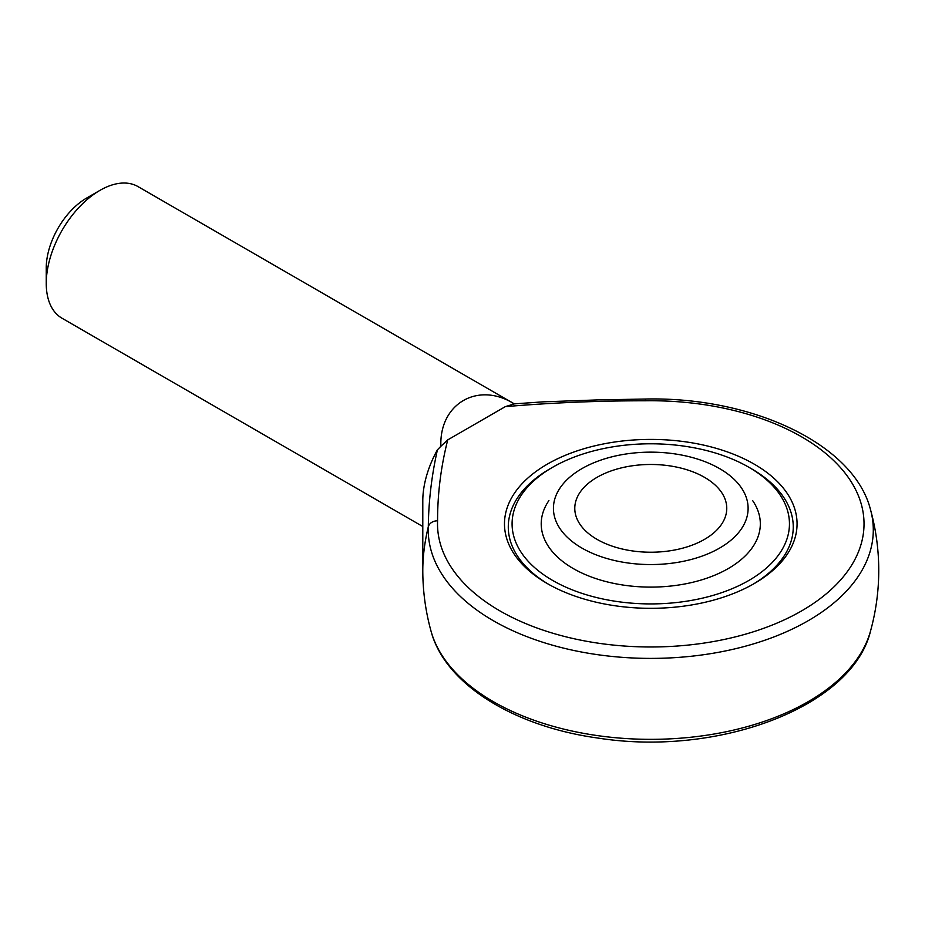 <?xml version="1.0" encoding="UTF-8"?>
<svg xmlns="http://www.w3.org/2000/svg" width="925" height="925" viewBox="0 0 925 925"><rect width="100%" height="100%" fill="white"/><g stroke="black" fill="none" stroke-linecap="round" stroke-linejoin="round"><path stroke-width="1.39" d="M581.941 548.086A97.333 56.194 0 0 0 712.366 551.867A97.333 56.194 0 0 0 731.929 477.323A97.333 56.194 0 0 0 569.615 477.323A97.333 56.194 0 0 0 581.941 548.086M597.041 539.368A75.989 43.88 0 0 0 679.852 548.883A75.989 43.88 0 0 0 726.761 508.345A75.989 43.88 0 0 0 650.772 464.477A75.989 43.88 0 0 0 574.783 508.345A75.989 43.88 0 0 0 597.041 539.368M551.381 468.015A142.485 82.267 0 0 0 508.288 526.961A142.485 82.267 0 0 0 548.687 584.357A142.485 82.267 180 0 1 508.288 526.961A142.485 82.267 180 0 1 550.017 468.79L552.699 467.241A138.692 80.07 0 0 0 552.711 580.472A138.692 80.07 0 0 0 748.834 580.472A138.692 80.07 0 0 0 748.834 467.241L748.834 467.241A138.692 80.07 0 0 0 552.699 467.241M752.846 584.357A142.485 82.267 0 0 0 793.257 526.961A142.485 82.267 0 0 0 751.528 468.79L751.528 468.79A142.485 82.267 180 0 1 793.257 526.961A142.485 82.267 180 0 1 752.846 584.357M505.316 406.642L447.735 439.884C440.924 466.674 437.537 493.649 437.583 520.81A213.259 123.118 0 0 0 649.003 646.98A213.259 123.118 0 0 0 864.019 522.845A213.259 123.118 0 0 0 645.477 400.779C598.452 400.756 551.728 402.71 505.316 406.642L514.277 403.89C478.156 381.088 439.19 403.589 440.878 446.266L447.735 439.884M754.21 583.582A146.289 84.453 180 0 1 547.334 583.582L547.334 583.582A146.289 84.453 180 0 1 547.334 464.142A146.289 84.453 180 0 1 754.21 464.142A146.289 84.453 180 0 1 754.21 583.582L754.21 583.582M422.794 570.39A227.978 227.978 0 0 0 431.015 631.093A222.532 128.471 0 0 0 650.772 739.341A222.532 128.471 0 0 0 870.518 631.093A227.978 227.978 0 0 0 870.518 509.698A222.532 128.471 180 0 1 665.595 658.114A222.532 128.471 180 0 1 428.31 526.741A161.204 93.078 -60 0 0 422.794 570.39L422.794 500.818A75.989 43.88 -60 0 1 437.409 449.839L440.878 446.266M437.583 520.81A9.504 7.758 2.5 0 0 428.31 526.741C428.587 501.454 431.617 475.82 437.409 449.839M422.794 526.522L61.987 318.212A75.989 43.88 -60 0 1 46.25 283.42A75.989 43.88 -60 0 1 99.981 190.353A75.989 43.88 -60 0 1 137.987 186.584L514.277 403.878L542.906 401.855L597.631 399.912L645.349 399.033L645.477 400.779M46.25 283.42L46.25 267.915A56.992 32.907 -60 0 1 86.545 198.112L99.981 190.353M548.907 500.587A109.555 63.247 0 0 0 590.636 576.726A109.555 63.247 0 0 0 728.229 568.586A109.555 63.247 0 0 0 752.638 500.587M748.834 467.241L751.528 468.79L748.834 467.241M431.015 631.093C444.948 684.084 513.826 726.507 598.151 738.092C718.193 756.962 852.353 706.989 870.518 631.093M645.349 399.033C752.291 396.513 854.076 444.278 870.518 509.698"/></g></svg>
